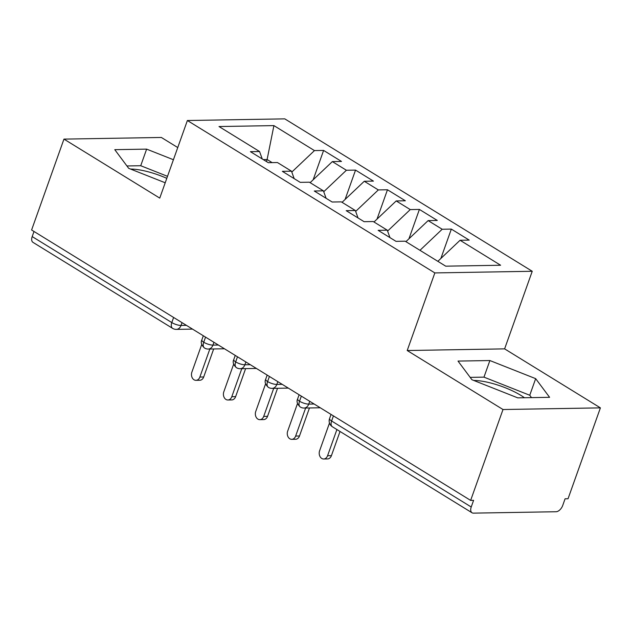 <?xml version="1.0" encoding="UTF-8"?>
<svg xmlns="http://www.w3.org/2000/svg" width="632" height="632" viewBox="0 0 632 632"><rect width="100%" height="100%" fill="white"/><g stroke="black" fill="none" stroke-linecap="round" stroke-linejoin="round"><path stroke-width="0.95" d="M473.747 380.448A35.819 10.128 -160.4 0 1 520.918 395.403A35.819 10.128 -160.4 0 1 524.434 397.741M600.4 407.869L568.042 498.751L565.087 498.798L562.725 505.442A6.889 3.974 121.6 0 1 556.081 511.738L473.439 513.137A6.889 3.974 121.6 0 1 472.041 512.781L332.424 426.79A6.889 3.974 121.6 0 1 331.61 420.999L471.227 506.99L473.589 500.347L470.643 500.402L503.001 409.52L600.4 407.869L504.613 348.872L532.239 271.27L284.787 118.863L187.38 120.515L434.84 272.921L532.239 271.27M177.75 147.556L161.358 137.46L63.958 139.111L31.6 229.993L470.643 500.402M323.608 150.432L314.46 150.59L273.909 125.61L219.012 126.542L259.562 151.522L250.414 151.672L268.292 162.685L277.44 162.535L291.494 171.185L282.346 171.335L300.224 182.356L309.372 182.198L323.426 190.848L314.27 191.006L332.156 202.019L341.304 201.861L355.35 210.519L346.202 210.669L364.087 221.682L373.236 221.532L387.282 230.182L378.134 230.34L396.011 241.353L405.167 241.195L445.718 266.175L500.615 265.243L460.064 240.263L469.213 240.113L451.335 229.1L442.179 229.25L428.133 220.6L437.281 220.442L419.403 209.429L410.255 209.587L396.201 200.936L405.349 200.779L387.471 189.766L378.323 189.924L364.269 181.266L373.425 181.115L355.54 170.103L346.391 170.253L332.345 161.602L341.493 161.444L323.608 150.432L313.156 179.796M332.345 161.602L310.13 182.664M346.391 170.253L323.742 191.733M259.562 151.522L262.233 158.956M364.269 181.266L342.062 202.327M378.323 189.924L355.674 211.396M291.494 171.185L294.164 178.619M396.201 200.936L373.986 221.998M410.255 209.587L387.598 231.067M323.426 190.848L326.096 198.29M428.133 220.6L405.918 241.661M442.179 229.25L419.972 250.312M355.35 210.519L358.028 217.953M471.227 506.99A6.889 3.974 121.6 0 0 472.041 512.781M460.064 240.263L437.85 261.324M387.282 230.182L389.96 237.616M32.185 236.581L171.801 322.573A6.889 3.974 -58.4 0 0 172.615 328.363L32.998 242.372A6.889 3.974 -58.4 0 1 32.185 236.581L34.01 231.47M504.613 348.872L407.206 350.523L503.001 409.52M407.206 350.523L434.84 272.921M63.958 139.111L159.754 198.108L187.38 120.515M458.018 361.077L471.938 379.737L517.726 397.852L549.595 397.315L535.667 378.655L489.887 360.54L458.018 361.077M173.421 159.73L146.632 149.128L114.771 149.666L128.691 168.325L165.213 182.774M166.793 178.335A35.819 10.128 19.6 0 0 130.5 169.044M266.404 161.523L267.107 159.525L263.267 159.596M272.131 162.621L267.107 159.525L273.909 125.61M314.46 150.59L291.81 172.07M451.335 229.1L440.875 258.456M309.743 401.296L308.74 404.109A6.889 5.277 89 0 1 304.063 408.051A6.889 6.889 0 0 1 300.334 407.024A6.889 3.974 -58.4 0 1 300.255 406.976A6.889 3.974 -58.4 0 1 299.521 401.233L301.338 396.13M419.403 209.429L408.944 238.793M387.471 189.766L377.02 219.122M355.54 170.103L345.088 199.459M277.811 381.633L276.808 384.446A6.889 5.277 89 0 1 272.139 388.38A6.889 6.889 0 0 1 268.41 387.361A6.889 3.974 -58.4 0 1 268.331 387.305A6.889 3.974 -58.4 0 1 267.589 381.57L269.414 376.459M245.88 361.97L244.876 364.775A6.889 5.277 89 0 1 240.207 368.717A6.889 6.889 0 0 1 236.479 367.69A6.889 3.974 -58.4 0 1 236.4 367.642A6.889 3.974 -58.4 0 1 235.665 361.907L237.482 356.796M213.948 342.299L212.952 345.112A6.889 5.277 89 0 1 208.276 349.054A6.889 6.889 0 0 1 204.547 348.027A6.889 3.974 -58.4 0 1 204.468 347.979A6.889 3.974 -58.4 0 1 203.733 342.236L205.55 337.132M531.528 397.623L529.758 395.253L483.97 377.138L470.176 377.375M483.97 377.138L489.887 360.54M529.758 395.253L535.667 378.655M167.512 176.328L140.723 165.726L126.929 165.963M140.723 165.726L146.632 149.128M329.485 423.045L319.602 450.798A5.743 4.4 -91 0 0 323.687 458.998A5.743 4.4 -91 0 0 327.581 455.719L331.421 455.656A5.743 4.4 89 0 1 327.526 458.935L323.687 458.998M340.032 431.474L331.421 455.656M336.903 429.547L327.581 455.719M297.553 403.382L287.671 431.135A5.743 4.4 -91 0 0 291.755 439.335A5.743 4.4 -91 0 0 295.65 436.048L299.489 435.985A5.743 4.4 89 0 1 295.594 439.272L291.755 439.335M309.467 407.956L299.489 435.985M305.635 408.019L295.65 436.048M265.622 383.711L255.739 411.472A5.743 4.4 -91 0 0 259.831 419.664A5.743 4.4 -91 0 0 263.718 416.385L267.557 416.322A5.743 4.4 89 0 1 263.663 419.601L259.831 419.664M277.543 388.293L267.557 416.322M273.703 388.356L263.718 416.385M233.69 364.048L223.807 391.8A5.743 4.4 -91 0 0 227.899 400.001A5.743 4.4 -91 0 0 231.794 396.722L235.625 396.651A5.743 4.4 89 0 1 231.731 399.938L227.899 400.001M245.611 368.622L235.625 396.651M241.772 368.693L231.794 396.722M201.758 344.385L191.875 372.137A5.743 4.4 -91 0 0 195.967 380.338A5.743 4.4 -91 0 0 199.862 377.051L203.702 376.988A5.743 4.4 89 0 1 199.807 380.267L195.967 380.338M213.679 348.959L203.702 376.988M209.84 349.022L199.862 377.051M333.427 415.896L331.61 420.999A6.889 1.951 -160.4 0 1 329.548 418.613A6.889 6.889 0 0 0 332.424 426.79M182.016 322.636L181.021 325.448A6.889 1.951 -160.4 0 1 171.801 322.573L173.618 317.462M299.11 394.755L297.617 398.95A6.889 1.951 -160.4 0 0 299.521 401.233A6.889 1.951 -160.4 0 0 308.74 404.109L314.151 404.022M267.178 375.084L265.685 379.279A6.889 1.951 -160.4 0 0 267.589 381.57A6.889 1.951 -160.4 0 0 276.808 384.446L282.22 384.351M235.254 355.421L233.753 359.616A6.889 1.951 -160.4 0 0 235.665 361.907A6.889 1.951 -160.4 0 0 244.876 364.775L250.296 364.688M203.322 335.758L201.829 339.953A6.889 1.951 -160.4 0 0 203.733 342.236A6.889 1.951 -160.4 0 0 212.952 345.112L218.364 345.017M172.615 328.363A6.889 6.889 0 0 0 176.344 329.383A6.889 5.277 89 0 0 181.021 325.448L186.432 325.354M304.063 408.051L320.25 407.774M331.042 414.418L329.548 418.613M272.139 388.38L288.318 388.111M297.617 398.95C296.361 401.525 297.238 404.204 300.255 406.976M240.207 368.717L256.387 368.44M265.685 379.279C264.429 381.862 265.306 384.533 268.331 387.305M208.276 349.054L224.463 348.777M233.753 359.616C232.497 362.191 233.374 364.869 236.4 367.642M176.344 329.383L192.531 329.106M201.829 339.953C200.565 342.528 201.45 345.206 204.468 347.979"/></g></svg>
